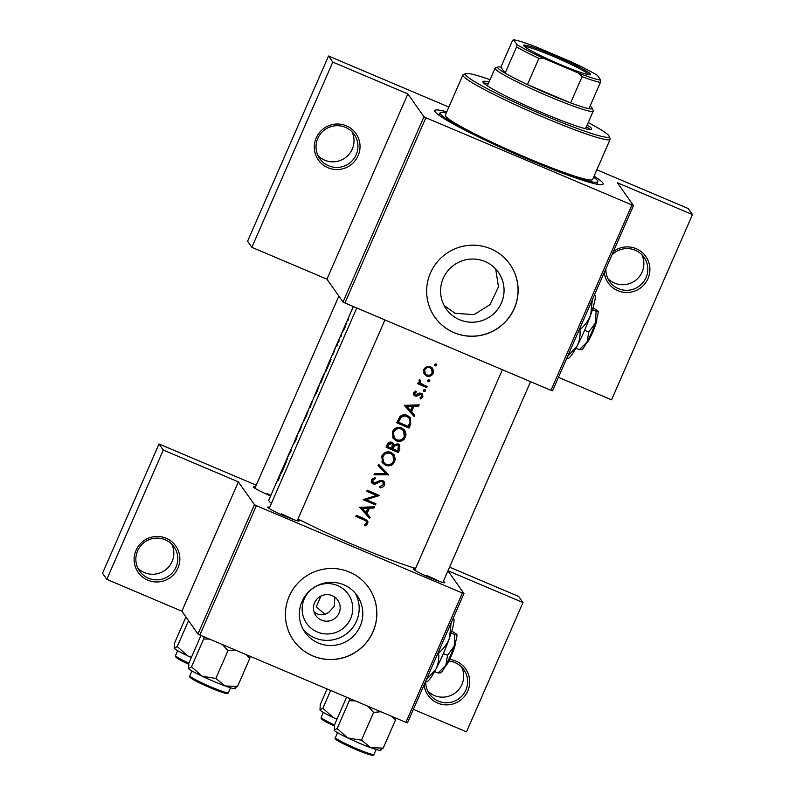 <?xml version="1.0" encoding="UTF-8"?>
<svg xmlns="http://www.w3.org/2000/svg" width="795" height="795" viewBox="0 0 795 795"><rect width="100%" height="100%" fill="white"/><g stroke="black" fill="none" stroke-linecap="round" stroke-linejoin="round"><path stroke-width="1.19" d="M449.652 659.482A22.956 22.677 -35.2 0 1 467.788 690.994A22.956 22.677 -35.2 0 1 424.103 684.813M425.703 682.13A21.048 20.789 144.8 0 0 462.869 694.929A21.048 20.789 144.8 0 0 448.847 661.082M461.676 667.124A21.048 20.789 -35.2 0 1 427.73 691.034M166.145 538.245A22.956 22.677 -35.2 0 1 177.941 568.097A22.956 22.677 -35.2 0 1 147.82 580.181A22.956 22.677 -35.2 0 1 136.034 550.329A22.956 22.677 -35.2 0 1 166.145 538.245M148.417 578.194A21.048 20.789 144.8 0 0 174.026 546.851A21.048 20.789 144.8 0 0 140.616 545.907A21.048 20.789 144.8 0 0 148.417 578.194M171.819 544.227A21.048 20.789 -35.2 0 1 137.873 568.137M613.382 251.568A22.956 22.677 -35.2 0 1 647.975 278.578A22.956 22.677 -35.2 0 1 604.28 272.397M605.909 268.67A21.048 20.789 144.8 0 0 643.046 282.513A21.048 20.789 144.8 0 0 635.245 250.226A21.048 20.789 144.8 0 0 611.882 255.006M641.853 254.698A21.048 20.789 -35.2 0 1 607.907 278.608M346.332 125.819A22.956 22.677 -35.2 0 1 358.118 155.681A22.956 22.677 -35.2 0 1 328.007 167.765A22.956 22.677 -35.2 0 1 316.211 137.913A22.956 22.677 -35.2 0 1 346.332 125.819M328.603 165.777A21.048 20.789 144.8 0 0 354.202 134.435A21.048 20.789 144.8 0 0 320.802 133.49A21.048 20.789 144.8 0 0 328.603 165.777M352.006 131.801A21.048 20.789 -35.2 0 1 318.06 155.711M324.877 614.306L316.281 606.794L320.981 596.041M334.794 597.154L334.297 606.337L329.15 611.921C325.463 614.903 321.438 615.549 317.066 613.869L314.134 612.12M337.577 585.567A25.41 25.102 -35.2 0 1 350.635 618.609A25.41 25.102 -35.2 0 1 317.304 631.985A25.41 25.102 -35.2 0 1 304.256 598.943A25.41 25.102 -35.2 0 1 337.577 585.567M321.488 620.14A13.396 13.227 144.8 0 0 337.786 600.195A13.396 13.227 144.8 0 0 316.519 599.599A13.396 13.227 144.8 0 0 321.488 620.14M318.348 643.036A31.88 31.492 144.8 0 0 357.124 595.564A31.88 31.492 144.8 0 0 306.532 594.133A31.88 31.492 144.8 0 0 318.348 643.036M303.322 629.61A31.88 31.492 144.8 0 0 355.186 593.08M312.813 655.955A45.921 45.365 144.8 0 0 366.485 642.519A45.921 45.365 144.8 0 0 368.681 587.575A45.921 45.365 144.8 0 0 349.462 572.082A45.921 45.365 144.8 0 0 295.79 585.518A45.921 45.365 144.8 0 0 293.594 640.462A45.921 45.365 144.8 0 0 312.813 655.955M293.554 640.412A45.921 45.365 144.8 0 0 312.743 655.865A45.921 45.365 144.8 0 0 366.396 642.449A45.921 45.365 144.8 0 0 368.642 587.525M495.702 268.988L498.465 286.925L490.108 304.584L474.009 314.661L455.038 313.28L444.127 305.509M485.029 261.515A31.88 31.492 -35.2 0 1 496.845 310.408A31.88 31.492 -35.2 0 1 446.253 308.977A31.88 31.492 -35.2 0 1 485.029 261.515M454.054 332.668A45.921 45.365 144.8 0 0 507.727 319.222A45.921 45.365 144.8 0 0 509.923 264.278A45.921 45.365 144.8 0 0 490.704 248.785A45.921 45.365 144.8 0 0 437.031 262.221A45.921 45.365 144.8 0 0 434.835 317.165A45.921 45.365 144.8 0 0 454.054 332.668M434.805 317.116A45.921 45.365 144.8 0 0 453.985 332.568A45.921 45.365 144.8 0 0 507.637 319.153A45.921 45.365 144.8 0 0 509.893 264.228M297.728 519.582A17.222 1.401 -156.4 0 1 299.129 521.023A17.222 1.401 -156.4 0 1 284.978 516.233A17.222 1.401 -156.4 0 1 267.667 507.28A17.222 1.401 -156.4 0 1 269.674 507.329M293.295 519.503A15.304 1.242 23.6 0 0 281.311 513.848M443.352 581.334A17.222 1.401 -156.4 0 1 444.753 582.765A17.222 1.401 -156.4 0 1 430.602 577.975A17.222 1.401 -156.4 0 1 413.291 569.021A17.222 1.401 -156.4 0 1 415.298 569.071M438.92 581.254A15.304 1.242 23.6 0 0 426.935 575.59M270.896 495.285A15.304 1.242 23.6 0 0 267.05 493.596M594.044 176.182A91.842 7.463 -156.4 0 1 602.6 184.529A91.842 7.463 -156.4 0 1 527.164 158.98A91.842 7.463 -156.4 0 1 434.835 111.23A91.842 7.463 -156.4 0 1 446.77 111.837M283.666 466.079L281.4 473.184L286.468 461.577L283.736 465.92L286.955 458.516A88.016 7.145 23.6 0 0 287.293 459.699L287.77 458.596A88.016 7.145 -156.4 0 1 287.402 457.503L291.397 450.288A88.016 7.145 -156.4 0 1 291.069 449.105L296.455 437.479L294.08 443.381L295.939 440.023L297.171 436.077M283.547 466.347L280.108 474.198A88.016 7.145 -156.4 0 0 280.148 474.863L279.224 478.272L277.803 481.035L279.661 475.947A88.016 7.145 23.6 0 1 279.621 475.291L268.809 500.045A88.016 7.145 23.6 0 0 271.383 503.404M294.269 441.821L294.538 441.305M297.191 436.087L294.736 440.718L298.075 433.076M295.134 440.082L294.746 440.718M297.857 433.613L300.381 429.737L302.448 423.109M301.931 424.282L298.324 432.54M301.832 424.48L298.363 432.44M310.279 405.172L309.911 406.007A88.016 7.145 23.6 0 0 309.841 406.136A88.016 7.145 23.6 0 0 310.169 407.318L313.816 397.51M313.856 397.5L316.996 391.816L320.534 381.67A88.016 7.145 23.6 0 0 320.862 382.852L328.077 364.408M320.971 380.706L320.604 381.54A88.016 7.145 23.6 0 0 320.534 381.67M337.497 344.464L336.613 346.501L337.487 344.454M333.304 354.004L335.212 348.2L333.304 354.004M328.206 364.14L325.93 371.245L331.008 359.638L328.524 363.385L353.358 306.532M280.059 474.337L279.701 475.172A88.016 7.145 23.6 0 0 279.621 475.291M338.163 341.353A88.016 7.145 23.6 0 0 338.541 342.387L339.018 341.284A88.016 7.145 -156.4 0 1 338.779 340.896L340.012 337.13L338.64 340.379A88.016 7.145 -156.4 0 1 338.64 340.26L338.163 341.353L338.859 341.651M347.783 320.941L348.657 318.894L347.783 320.941M346.521 322.84L342.476 332.101L344.831 328.057L346.491 322.81M340.856 336.782L341.741 334.735L340.856 336.782M302.08 423.894L303.124 421.976M303.173 421.966L306.304 416.282L309.841 406.136M291.03 449.245L290.662 450.079A88.016 7.145 23.6 0 0 290.582 450.199A88.016 7.145 23.6 0 0 290.712 451.043L287.025 458.397A88.016 7.145 23.6 0 0 286.955 458.516M297.996 518.966A88.016 7.145 23.6 0 0 357.333 546.443A88.016 7.145 23.6 0 0 415.586 568.405M364.994 525.942L366.763 524.869L367.986 522.057L367.509 520.705L364.647 518.906A88.016 7.145 -156.4 0 1 356.309 515.289L355.832 516.392A88.016 7.145 23.6 0 0 364.04 519.95L366.286 521.311L366.465 522.991L364.329 524.889L364.994 525.942M359.807 507.29L369.586 518.41L370.102 517.207L366.992 513.669L369.417 508.124L374.127 507.995L374.654 506.803L359.807 507.29M363.156 499.608A88.016 7.145 23.6 0 0 375.478 504.914L375.956 503.821A88.016 7.145 -156.4 0 1 366.296 499.667L379.583 495.514A88.016 7.145 -156.4 0 1 367.27 490.197L366.793 491.29A88.016 7.145 23.6 0 0 376.502 495.494L363.156 499.608M373.491 482.833L372.706 480.349L375.339 478.66L375.011 477.328L371.494 479.673L371.752 482.893L373.064 483.946L375.24 484.085L380.726 481.442L382.117 481.522L383.001 482.237L383.15 484.801L379.93 486.62L380.099 487.921L383.438 486.699L384.402 485.338L384.75 483.698L384.055 481.591L382.614 480.428L373.491 482.833L372.209 481.422M373.988 474.824L388.626 474.804L378.579 464.32L378.062 465.492L386.002 473.78L374.505 473.651L373.988 474.824M385.565 465.304C388.596 466.436 391.259 465.85 393.555 463.545L395.363 459.401L394.091 454.77L391.12 452.425C386.986 451.033 383.866 452.266 381.789 456.101L382.465 462.799L385.565 465.304L382.176 462.342M386.042 447.227A88.016 7.145 23.6 0 0 398.365 452.534L399.805 449.235L399.587 445.071L398.037 443.839L393.863 444.842L391.856 442.288C389.55 441.652 387.96 442.497 387.085 444.842L386.042 447.227M396.258 440.837C399.279 441.98 401.942 441.384 404.238 439.078L406.046 434.935L404.784 430.304L401.813 427.958C397.669 426.567 394.559 427.799 392.472 431.635L393.157 438.333L396.258 440.837L392.869 437.876M396.735 422.761A88.016 7.145 23.6 0 0 409.047 428.068L410.707 424.282L410.548 417.892L407.457 415.477C404.695 414.245 402.2 414.622 399.955 416.6L396.735 422.761M404.337 405.351L414.116 416.471L414.642 415.268L411.532 411.731L413.947 406.185L418.667 406.056L419.194 404.864L404.337 405.351M415.457 394.886L414.752 393.197L416.371 392.064L415.924 390.981L413.639 392.72L413.867 395.105L415.02 395.999L416.58 396.188L420.992 394.28L421.738 396.476L420.018 397.848L420.535 398.921L422.861 396.884L422.602 394.091L419.849 392.988L415.457 394.886L414.255 393.515M420.992 394.28L420.307 393.316L420.992 394.28M423.338 390.524L424.013 391.478L425.087 391.369L425.564 390.275L424.908 389.441L423.437 390.027L423.526 391.08M425.564 390.275L424.908 389.441M417.743 383.756A88.016 7.145 23.6 0 0 426.726 387.612L427.203 386.509A88.016 7.145 -156.4 0 1 424.202 385.227L420.316 382.812L420.446 380.606L419.75 379.583L419.015 380.408L419.551 383.23A88.016 7.145 -156.4 0 1 418.23 382.653L417.743 383.756M427.591 380.805L428.267 381.759L429.33 381.65L429.807 380.557L429.151 379.712L427.69 380.298L427.78 381.361M429.807 380.557L429.042 380.199L429.727 381.173M426.517 375.985C428.813 376.83 430.781 376.353 432.43 374.544L433.563 371.961L432.689 368.433L430.562 366.734L426.826 366.575L423.854 369.327L423.864 373.382L426.517 375.985L424.063 373.789M436.723 364.716L436.077 363.872L434.497 364.945L435.183 365.919L436.256 365.809L436.723 364.716L436.077 363.872L434.607 364.458L434.696 365.521M199.863 634.996L197.955 634.013L254.45 504.696L256.368 505.68L199.863 634.996L405.907 722.357L462.402 593.04L463.982 593.537L447.953 570.79M463.982 593.537L407.477 722.854L405.907 722.357M343.013 301.981L423.944 116.746L425.862 117.73L344.931 302.965L343.013 301.981L326.934 279.154L251.856 247.325L247.583 241.253L328.514 56.018L448.857 107.047M423.944 116.746L407.865 93.919L326.934 279.154M197.955 634.013L181.876 611.196L238.371 481.869L163.293 450.04L106.798 579.356L102.525 573.284L159.02 443.968L256.238 485.189M449.543 567.153L518.708 596.479L522.991 602.55L447.973 570.74M254.45 504.696L238.371 481.869M256.368 505.68L462.402 593.04M270.608 495.931A17.222 1.401 -156.4 0 1 253.406 487.027A17.222 1.401 -156.4 0 1 255.414 487.077M163.293 450.04L159.02 443.968M106.798 579.356L181.876 611.196M413.38 709.349L466.486 731.867L522.991 602.55M425.862 117.73L633.476 205.587L617.397 182.761L692.475 214.59L688.202 208.529L596.836 169.792M633.476 205.587L552.545 390.822L550.965 390.325L631.896 205.09M344.931 302.965L550.965 390.325M251.856 247.325L332.787 62.09L328.514 56.018M332.787 62.09L407.865 93.919M692.475 214.59L611.554 399.835L558.438 377.317M366.286 521.311L363.365 518.996L356.051 515.885M367.111 520.258L367.002 522.613L367.688 523.587M367.002 522.613L364.309 524.968M418.061 404.894L418.667 406.056M417.981 405.082L413.281 405.231L413.947 406.185M413.281 405.231L410.856 410.776L411.532 411.731M413.897 414.424L413.43 415.497L414.116 416.471M413.43 415.497L404.387 405.241M406.782 406.344L412.436 406.225L410.528 410.598L406.156 405.45L411.77 405.281L412.436 406.225M415.696 391.07L416.371 392.064M415.715 391.14L414.106 392.283L414.752 393.197M414.106 392.283L414.801 393.952M422.215 393.664L422.861 396.884M422.175 395.91L419.849 397.957M420.307 393.316L419.323 393.257L419.998 394.221M419.323 393.257L417.812 394.221L418.488 395.175M417.812 394.221L415.914 395.244L416.58 396.188M415.914 395.244L414.364 395.075L415.02 395.999M414.364 395.075L413.599 394.598M424.888 389.431L425.474 390.892M424.798 389.918L423.328 390.504M426.269 386.112L426.726 387.612M426.041 386.638L417.981 383.22M419.73 379.593L420.446 380.606M419.8 379.682L420.038 381.093M419.392 380.179L420.316 382.812M280.208 475.39L279.701 475.172M435.958 364.358L436.644 365.332M432.321 367.976L432.47 372.348L433.156 373.322M432.47 372.348C430.999 375.081 428.793 375.975 425.852 375.031M424.967 369.814C426.13 367.757 427.839 367.101 430.095 367.837L431.735 369.168L432.053 372.865C430.94 374.942 429.26 375.618 427.004 374.892L425.375 373.6L424.321 368.9L425.375 373.6M431.735 369.168L430.095 367.837M429.419 366.883C427.173 366.167 425.474 366.843 424.321 368.9M429.042 380.199L427.581 380.785M410.18 417.425L410.021 423.308L408.362 427.104L409.047 428.068M408.362 427.104L396.953 422.264M408.272 426.438A88.016 7.145 -156.4 0 1 398.484 422.215L400.849 417.753C402.588 415.974 404.635 415.576 406.97 416.58L409.326 418.379L410.101 421.41L408.272 426.438M409.326 418.379L406.315 415.636C403.989 414.662 401.972 415.079 400.233 416.878L397.878 421.35L398.484 422.215M400.233 416.878L400.849 417.753M406.315 415.636L406.97 416.58M404.426 429.847L404.784 436.157L405.46 437.121M404.784 436.157C402.727 439.933 399.666 441.185 395.592 439.903M393.773 432.142C395.453 429.022 397.967 427.988 401.336 429.052L403.731 430.97L404.188 436.634C402.548 439.744 400.064 440.778 396.725 439.744L394.31 437.797L393.167 431.278L394.31 437.797M403.731 430.97L401.336 429.052M400.67 428.117C397.341 427.104 394.837 428.157 393.167 431.278M399.199 444.614L399.12 448.261L397.679 451.57L398.365 452.534M397.679 451.57L386.261 446.73M392.959 443.024L393.863 444.842M399.12 448.261L399.805 449.235M387.801 446.681L388.447 445.19L391.398 443.401L392.283 444.117L391.756 448.41A88.016 7.145 -156.4 0 1 387.801 446.681L387.185 445.816L387.841 444.326L388.447 445.19M392.283 444.117L391.398 443.401M390.762 442.507L387.841 444.326M393.018 448.956L394.489 445.995L397.56 444.942L398.444 445.667L397.589 450.904A88.016 7.145 -156.4 0 1 393.018 448.956L392.67 447.287L393.336 448.221M398.444 445.667L396.874 443.978L393.823 445.051L394.489 445.995M393.823 445.051L392.67 447.287M396.874 443.978L397.56 444.942M393.734 454.313L394.091 460.623L394.777 461.587M394.091 460.623C392.044 464.399 388.984 465.651 384.899 464.369M383.081 456.608C384.76 453.488 387.284 452.454 390.643 453.518L393.038 455.436L393.505 461.1C391.856 464.21 389.371 465.244 386.042 464.21L383.617 462.263L382.474 455.744L383.617 462.263M393.038 455.436L390.643 453.518M389.977 452.584C386.648 451.57 384.144 452.623 382.474 455.744M387.96 474.108L388.566 474.963M387.851 473.989L374.356 473.989M378.132 465.343L386.002 473.78M383.667 481.124L383.717 484.364L384.402 485.338M383.717 484.364L379.424 486.947M383.001 482.237L382.117 481.522M381.441 480.558L380.05 480.488L380.726 481.442M380.05 480.488L374.594 483.171L375.24 484.085M374.594 483.171L372.438 483.062L373.064 483.946M372.438 483.062L371.474 482.426M374.634 477.417L375.339 478.66M374.713 477.765L372.1 479.494L372.706 480.349M372.1 479.494L372.865 481.939M375.021 503.424L375.478 504.914M374.793 503.951L363.713 499.25M367.012 490.793L375.816 494.53L376.502 495.494L378.261 494.947M374.236 496.179L365.67 498.783L366.296 499.667M373.531 506.832L374.127 507.995M373.451 507.021L368.741 507.17L369.417 508.124M368.741 507.17L366.316 512.715L366.992 513.669M369.367 516.372L368.9 517.436L369.586 518.41M368.9 517.436L359.857 507.18M362.252 508.283L367.896 508.164L365.988 512.537L361.626 507.399L367.23 507.22L367.896 508.164M328.136 364.259L327.192 366.942L328.136 364.259M344.424 327.093L346.044 323.943L344.722 327.908L342.953 330.998L344.424 327.093M321.299 381.839L320.604 381.54M321.23 381.58A88.016 7.145 -156.4 0 1 321.011 380.566A88.016 7.145 -156.4 0 1 321.021 380.547L324.41 373.173L321.389 381.65M321.011 380.566L323.028 375.956M317.732 388.079L318.924 385.704L316.857 391.687L314.264 396.377L317.732 388.079M310.616 406.305L309.911 406.007M310.328 405.013L312.057 401.087L310.269 405.371A88.016 7.145 -156.4 0 1 310.318 405.033A88.016 7.145 -156.4 0 1 310.328 405.013M310.318 405.033L312.057 401.087M310.298 405.5L312.584 400.75L310.537 406.046A88.016 7.145 -156.4 0 1 310.298 405.5M307.039 412.545L308.231 410.17L306.174 416.153L303.571 420.843L307.039 412.545M287.73 458.685L287.025 458.397M287.621 458.367L287.124 458.159M291.358 450.377L290.662 450.079M283.606 466.198L282.652 468.881L283.606 466.198M489.014 82.044A59.317 4.82 23.6 0 0 482.933 81.637A59.317 4.82 23.6 0 0 483.151 82.432A59.317 4.82 23.6 0 0 538.97 111.37A59.317 4.82 23.6 0 0 591.639 129.128A59.317 4.82 23.6 0 0 591.41 128.333A59.317 4.82 23.6 0 0 587.207 124.934M590.178 129.535A59.317 4.82 23.6 0 0 586.442 126.683M488.249 83.783A59.317 4.82 23.6 0 0 483.628 82.978M490.058 79.669A78.447 6.37 23.6 0 0 465.84 73.607A78.447 6.37 23.6 0 0 465.691 75.028A78.447 6.37 23.6 0 0 542.448 114.55A78.447 6.37 23.6 0 0 609.139 136.213A78.447 6.37 23.6 0 0 608.871 135.736A78.447 6.37 23.6 0 0 588.24 122.569M609.139 136.213L610.133 138.708A80.365 6.529 -156.4 0 1 610.163 139.304A80.365 6.529 -156.4 0 1 538.811 115.235A80.365 6.529 -156.4 0 1 463.187 76.032A80.365 6.529 -156.4 0 1 462.879 74.959A80.365 6.529 -156.4 0 1 463.336 74.581L465.84 73.607M462.879 74.959L445.319 115.146A80.365 6.529 23.6 0 0 445.627 116.229A80.365 6.529 23.6 0 0 521.252 155.432A80.365 6.529 23.6 0 0 592.603 179.491L610.163 139.304M446.323 112.85A86.099 6.996 23.6 0 0 440.062 112.85A86.099 6.996 23.6 0 0 440.39 114.003A86.099 6.996 23.6 0 0 521.411 156.009A86.099 6.996 23.6 0 0 597.86 181.797A86.099 6.996 23.6 0 0 597.532 180.634A86.099 6.996 23.6 0 0 593.607 177.196M487.395 85.85A53.573 4.353 -156.4 0 1 487.424 85.681L495.056 68.201A53.573 4.353 -156.4 0 1 495.365 67.953L497.869 66.979A51.665 4.194 23.6 0 0 505.123 73.14A51.665 4.194 23.6 0 0 527.423 84.578A51.665 4.194 23.6 0 0 549.534 94.466A51.665 4.194 23.6 0 0 570.621 102.893A51.665 4.194 23.6 0 0 588.936 108.677A51.665 4.194 23.6 0 0 592.235 108.209A51.665 4.194 23.6 0 0 590.069 106.093M585.408 127.856A53.573 4.353 -156.4 0 1 585.617 128.581A53.573 4.353 -156.4 0 1 585.508 128.72M334.258 730.287A25.251 2.047 -156.4 0 0 347.733 737.949A25.251 2.047 23.6 0 0 359.559 743.265A25.251 2.047 23.6 0 0 370.778 747.717L361.467 740.185L347.733 737.949L337.12 728.568L334.148 730.088A25.251 2.047 23.6 0 0 334.168 730.138A25.251 2.047 23.6 0 0 334.258 730.287L334.506 724.871L346.59 697.205M349.641 698.497L349.263 700.753L355.216 700.862M349.263 700.753L337.12 728.568M368.075 706.318L373.62 712.38L361.467 740.185M373.62 712.38L380.894 711.754M391.915 716.424L395.353 720.3L383.21 748.115L370.778 747.717A25.251 2.047 23.6 0 0 380.298 750.291L381.073 749.983M395.353 720.3L395.731 718.044M380.348 749.824L383.21 748.115M222.451 644.576L227.996 650.628L235.28 650.012M200.966 635.463L188.882 663.119L188.524 668.347A25.251 2.047 23.6 0 0 188.544 668.386A25.251 2.047 23.6 0 0 188.634 668.545A25.251 2.047 23.6 0 0 202.109 676.207L191.496 666.826L188.634 668.545M204.017 636.755L203.649 639.011L191.496 666.826M203.649 639.011L209.592 639.12M215.843 678.443L202.109 676.207A25.251 2.047 23.6 0 0 225.154 685.976L215.843 678.443L227.996 650.628M246.291 654.683L249.739 658.548L237.586 686.363L225.154 685.976A25.251 2.047 23.6 0 0 234.674 688.54L235.449 688.241M249.739 658.548L250.107 656.302M234.724 688.082L237.586 686.363M185.941 616.97L174.622 642.877L174.284 648.144A25.251 2.047 23.6 0 0 174.373 648.293A25.251 2.047 23.6 0 0 187.849 655.955L177.235 646.573L174.373 648.293M188.554 620.666L177.235 646.573M191.436 657.296L187.849 655.955A25.251 2.047 23.6 0 0 191.307 657.574M337.06 719.038L333.473 717.696A25.251 2.047 23.6 0 0 336.931 719.316M330.66 690.457L322.859 708.315L319.908 709.885A25.251 2.047 23.6 0 0 319.908 709.885A25.251 2.047 23.6 0 0 319.997 710.034L320.246 704.618L327.103 688.947M319.997 710.034A25.251 2.047 -156.4 0 0 333.473 717.696L322.859 708.315M553.867 55.312A36.55 2.971 -156.4 0 1 590.417 74.75A36.55 2.971 -156.4 0 1 560.395 64.584A36.55 2.971 -156.4 0 1 523.657 45.583A36.55 2.971 -156.4 0 1 553.867 55.312M589.025 74.76A35.397 2.872 23.6 0 0 553.509 56.505A35.397 2.872 23.6 0 0 524.591 46.617M592.235 108.209L593.229 110.704A53.573 4.353 -156.4 0 1 593.249 111.101A53.573 4.353 -156.4 0 1 548.938 96.453A53.573 4.353 -156.4 0 1 495.056 68.201M538.881 58.363L527.423 84.578L570.621 102.893L582.069 76.678L578.7 73.18A49.747 4.045 23.6 0 0 600.752 80.146L597.333 75.287A49.747 4.045 23.6 0 0 570.492 61.523L535.572 46.716A49.747 4.045 23.6 0 0 513.52 39.75L516.939 44.609A49.747 4.045 23.6 0 0 543.78 58.373L538.881 58.363A51.665 4.194 -156.4 0 1 516.581 46.925L505.123 73.14L500.9 67.138A51.665 4.194 23.6 0 0 497.869 66.979M513.52 39.75L512.348 40.923L500.9 67.138M516.581 46.925L516.939 44.609M543.78 58.373L578.7 73.18M600.752 80.146L600.394 82.461A51.665 4.194 -156.4 0 1 582.069 76.678M588.936 108.677L600.394 82.461M593.01 307.784L597.979 310.974L596.101 311.262L595.415 322.899L588.787 332.022L584.613 330.253M596.101 311.262L592.414 309.702M588.787 332.022L587.018 342.128L579.297 349.711L575.858 348.25M579.297 349.711L581.185 349.422M597.979 310.974L598.059 311.103A21.048 2.782 113 0 1 598.069 311.143A21.048 2.782 113 0 1 595.415 322.899A21.048 2.782 113 0 1 587.018 342.128A21.048 2.782 113 0 1 581.781 349.552L581.145 349.82M595.067 295.422A34.443 4.551 113 0 1 595.087 295.462A34.443 4.551 113 0 1 590.745 314.701A34.443 4.551 113 0 1 577.001 346.163A34.443 4.551 113 0 1 568.435 358.307L566.517 358.833M592.335 299.745L590.745 314.701C588.449 320.594 584.842 325.572 579.893 329.637L579.376 329.408M579.893 329.637C580.519 335.42 579.555 340.936 577.001 346.163L567.58 356.389M594.521 294.726L595.067 295.402L594.004 295.929M596.727 318.914L596.787 319.073A13.396 1.769 113 0 1 592.762 332.091A13.396 1.769 113 0 1 586.412 343.231M451.769 631.081L456.737 634.271L454.849 634.559L454.164 646.196L447.545 655.319L443.372 653.55M454.849 634.559L451.172 632.999M447.545 655.319L445.766 665.425L438.055 672.997L434.607 671.537M438.055 672.997L439.943 672.719M456.737 634.271L456.807 634.4A21.048 2.782 113 0 1 456.827 634.44A21.048 2.782 113 0 1 454.164 646.196A21.048 2.782 113 0 1 445.766 665.425A21.048 2.782 113 0 1 440.539 672.848L439.893 673.107M453.826 618.719A34.443 4.551 113 0 1 453.846 618.758A34.443 4.551 113 0 1 449.493 637.997A34.443 4.551 113 0 1 435.749 669.46A34.443 4.551 113 0 1 427.193 681.603L425.275 682.13M451.093 623.032L449.493 637.997C447.207 643.89 443.59 648.859 438.651 652.924L438.125 652.705M438.651 652.924C439.277 658.717 438.303 664.232 435.749 669.46L426.339 679.685M453.279 618.023L453.816 618.699L452.762 619.216M455.485 642.211L455.545 642.37A13.396 1.769 113 0 1 451.52 655.378A13.396 1.769 113 0 1 445.16 666.528M363.365 518.996L364.04 519.95M410.021 423.308L410.707 424.282M398.255 420.495L398.861 421.36M377.138 481.869L377.794 482.803M373.988 754.425C373.58 756.244 371.325 755.667 356.031 749.586C338.233 741.626 333.363 738.704 335.42 737.571A21.048 1.709 23.6 0 0 356.587 748.671A21.048 1.709 23.6 0 0 373.988 754.425L376.134 749.526M356.021 749.576A19.895 1.62 -156.4 0 1 336.861 738.972M371.981 754.316A19.895 1.62 -156.4 0 1 356.051 749.586M210.963 686.93A21.048 1.709 23.6 0 0 228.364 692.683C227.956 694.502 225.701 693.926 210.407 687.834C197.856 682.368 187.391 677.241 189.796 675.83A21.048 1.709 23.6 0 0 210.963 686.93M226.356 692.574A19.895 1.62 -156.4 0 1 210.427 687.834M210.397 687.824A19.895 1.62 -156.4 0 1 191.237 677.231M176.977 656.988A19.895 1.62 -156.4 0 0 188.683 664.272L177.563 658.489L175.625 656.819L175.536 655.577A21.048 1.709 23.6 0 0 188.872 663.199M322.601 718.73A19.895 1.62 -156.4 0 0 334.307 726.014L323.197 720.24L321.2 718.481L321.16 717.329A21.048 1.709 23.6 0 0 334.496 724.951M290.582 450.199L287.631 456.966M393.157 438.333L392.531 437.439M382.474 462.799L381.839 461.905M371.752 482.893L371.146 482.028M597.86 181.797L596.816 184.172M440.062 112.85L439.019 115.235M530.573 381.68L442.835 582.506M502.39 369.725L414.781 570.244M335.42 737.571L337.557 732.672M297.211 520.755L384.949 319.938M269.157 508.502L356.766 307.983M228.364 692.683L230.51 687.774M189.796 675.83L191.933 670.93M175.536 655.577L177.673 650.678M321.16 717.329L323.297 712.419M593.249 111.101L585.617 128.581M338.859 296.078L254.897 488.259"/></g></svg>
